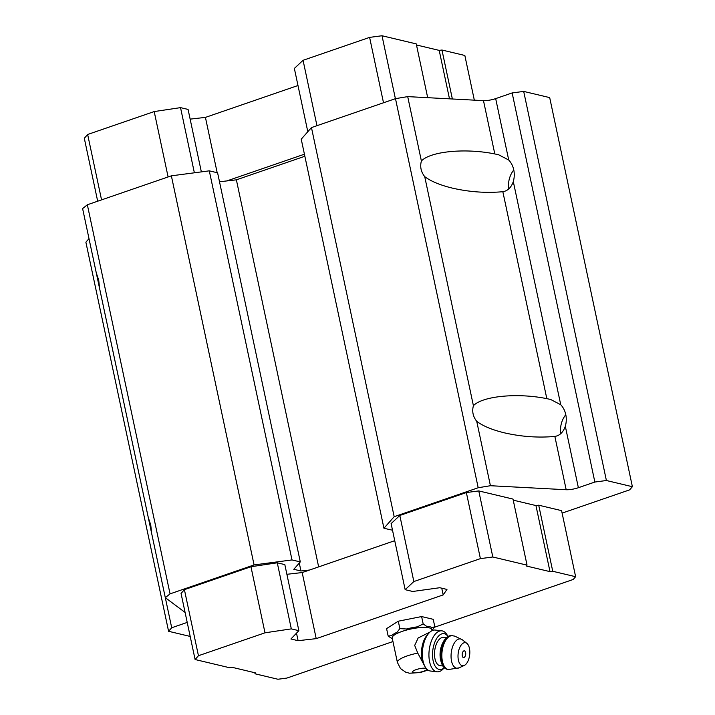 <?xml version="1.0" encoding="UTF-8"?>
<svg xmlns="http://www.w3.org/2000/svg" width="715" height="715" viewBox="0 0 715 715"><rect width="100%" height="100%" fill="white"/><g stroke="black" fill="none" stroke-linecap="round" stroke-linejoin="round"><path stroke-width="1.07" d="M423.995 664.744L417.783 653.126L414.682 645.422L418.159 637.986L430.028 632.033M417.783 653.126A20.235 4.889 -12 0 0 397.397 662.439L392.195 637.968A20.235 4.889 -12 0 1 406.388 630.094A20.235 4.889 -12 0 1 429.179 627.841A20.235 4.889 -12 0 1 431.788 629.549L432.021 630.675M219.496 181.762L236.379 179.84L318.649 566.888M392.508 530.217L383.937 528.269L301.23 139.175L311.463 127.583L395.484 98.652L407.711 96.623L483.483 100.636L494.807 153.948L498.552 154.726L508.723 160.017A21.593 18.679 103.4 0 1 513.754 169.857A21.593 18.679 103.4 0 1 513.307 181.583C511.198 187.544 507.713 190.923 502.842 191.709C486.227 193.202 469.424 192.013 452.443 188.134C440.181 185.158 430.939 181.324 424.719 176.632L473.41 405.709C482.446 396.03 517.562 392.66 546.823 398.657L550.568 399.435L560.739 404.735A21.593 18.679 103.4 0 1 565.771 414.575A21.593 18.679 103.4 0 1 565.324 426.301C563.214 432.262 559.729 435.641 554.858 436.427C538.243 437.92 521.441 436.731 504.459 432.852C492.197 429.876 482.956 426.042 476.735 421.341L490.419 485.717L566.182 489.73A10.314 2.494 -12 0 0 578.372 487.71L594.853 482.035L606.4 480.516L632.391 486.709L629.602 489.864L562.115 513.111M632.391 486.709L549.692 97.606L523.693 91.413L512.146 92.941L495.674 98.607A10.314 2.494 -12 0 1 483.483 100.636M190.19 636.439L168.588 631.291L85.88 242.188L89 238.658L171.707 627.761L187.214 622.416M185.096 612.451L165.308 597.677L151.634 533.31L150.74 524.864L148.309 517.669L99.617 288.592L98.724 280.146L96.293 272.951L82.609 208.583L87.346 204.767L171.368 175.827L209.289 170.84L217.601 172.816L300.3 561.919L293.794 569.292L300.961 570.999L309.55 570.025L394.734 540.683M168.588 631.291L171.707 627.761M165.308 597.677L170.054 593.861L254.075 564.93L291.997 559.934L300.3 561.919M87.346 204.767L170.054 593.861M171.368 175.827L254.075 564.93M209.289 170.84L291.997 559.934M299.281 563.071L300.961 570.999M236.379 179.84L304.867 156.254M383.937 528.269L394.171 516.686L478.192 487.746L490.419 485.717M311.463 127.583L394.171 516.686M395.484 98.652L478.192 487.746M476.735 421.341C472.981 416.568 471.873 411.357 473.41 405.709M424.719 176.632C420.965 171.859 419.857 166.64 421.394 160.991C430.43 151.312 465.545 147.942 494.807 153.948M407.711 96.623L421.394 160.991M512.146 92.941L594.853 482.035M523.693 91.413L606.4 480.516M286.885 574.297L302.177 572.563L309.55 570.025M392.955 641.543L286.885 678.07L277.921 679.25L255.041 673.798L255.782 672.958L232.089 667.31L229.336 667.676L195.097 659.525L198.448 655.726L264.997 632.811L291.318 628.878L298.87 630.675L290.925 638.987L298.101 640.694L316.218 638.638L443.184 594.907L446.955 589.437L439.779 587.721L412.707 591.475L405.155 589.678L391.105 523.603L399.81 515.47L466.359 492.555L478.764 490.919L513.004 499.079L527.044 565.154L526.303 565.994L549.996 571.634L535.946 505.559L538.708 505.201L561.588 510.653L575.629 576.719L573.216 579.463L434.47 627.243M513.236 500.151L535.946 505.559M195.097 659.525L181.056 593.45L184.407 589.652L250.956 566.736L277.277 562.803L284.829 564.609L298.87 630.675M513.781 169.956A21.593 18.679 -76.6 0 0 508.812 188.921M565.797 414.673A21.593 18.679 -76.6 0 0 560.819 433.639M226.843 180.922L304.429 154.208M101.557 199.869L87.65 134.483L84.307 138.281L97.678 201.21M87.65 134.483L154.199 111.567L168.105 176.954M154.199 111.567L180.529 107.634L194.373 172.798M180.529 107.634L188.081 109.431L201.353 171.886M190.136 119.128L205.428 117.394L217.181 172.717M205.428 117.394L297.985 85.514M316.959 125.688L303.062 60.301L294.357 68.434L307.808 131.721M303.062 60.301L369.61 37.386L383.508 102.772M369.61 37.386L382.016 35.75L395.395 98.679M382.016 35.75L416.255 43.901L427.686 97.678M416.479 44.982L439.198 50.39L449.494 98.831M439.198 50.39L441.959 50.023L452.363 98.983M441.959 50.023L464.839 55.475L474.331 100.154M255.041 673.798L254.808 672.726M198.448 655.726L184.407 589.652M264.997 632.811L250.956 566.736M291.318 628.878L277.277 562.803M298.101 640.694L296.502 633.159M316.218 638.638L302.177 572.563M443.184 594.907L441.754 588.195M405.155 589.678L413.851 581.545L399.81 515.47M413.851 581.545L480.4 558.63L466.359 492.555M480.4 558.63L492.814 556.994L478.764 490.919M492.814 556.994L527.044 565.154M549.996 571.634L552.749 571.276L538.708 505.201M552.749 571.276L575.629 576.719M392.374 638.835A21.343 5.157 -12 0 1 391.641 638.415L388.156 636.028L386.583 628.619L398.282 621.201L421.609 616.553L433.236 619.324L434.809 626.733L432.003 630.38A21.343 5.157 -12 0 1 431.967 630.416M388.156 636.028L391.659 635.671A21.343 5.157 -12 0 1 397.057 632.257L399.855 628.61L406.495 629.003A21.343 5.157 -12 0 1 417.247 626.858L423.182 623.963L426.667 626.358A21.343 5.157 -12 0 1 429.956 626.787A21.343 5.157 -12 0 1 432.03 627.627L434.809 626.733M423.182 623.963L421.609 616.553M399.855 628.61L398.282 621.201M423.074 662.894A18.045 9.009 -83.3 0 1 427.213 635.018L428.946 633.106A20.628 10.296 -83.3 0 1 435.283 630.058L441.852 630.836A20.628 10.296 -83.3 0 1 442.442 630.943A20.628 10.296 -83.3 0 1 447.134 634.974L448.001 636.466M464.41 650.838A3.414 1.707 -83.3 0 1 465.322 651.776A5.157 5.157 0 0 1 464.714 656.906A3.414 1.707 -83.3 0 1 462.185 655.11A3.414 1.707 -83.3 0 1 464.41 650.838M465.608 642.749A11.601 5.792 -83.3 0 1 466.904 643.393A11.601 5.792 -83.3 0 1 469.666 654.886A11.601 5.792 -83.3 0 1 464.303 665.424A11.601 5.792 -83.3 0 1 458.038 654.913A11.601 5.792 -83.3 0 1 465.608 642.749M442.862 665.996L440.065 665.665A14.184 7.079 -83.3 0 1 434.702 650.757A14.184 7.079 -83.3 0 1 443.398 637.503L446.196 637.834M444.265 667.73A18.045 9.009 -83.3 0 1 432.53 654.591A18.045 9.009 -83.3 0 1 444.364 633.758A18.045 9.009 -83.3 0 1 447.965 636.484M444.301 667.756L443.112 669.008A20.628 10.296 -83.3 0 1 437.008 671.796A20.628 10.296 -83.3 0 1 429.206 650.105A20.628 10.296 -83.3 0 1 441.852 630.836M437.008 671.796L430.439 671.019A20.628 10.296 -83.3 0 1 424.987 666.577A20.628 10.296 -83.3 0 1 428.946 633.106M426.944 669.24A7.347 1.779 -12 0 1 416.827 672.708A7.347 1.779 -12 0 1 414.459 670.312A7.347 1.779 -12 0 1 426.033 668.319A7.347 1.779 -12 0 1 426.14 668.346M554.858 436.427L566.182 489.73M502.842 191.709L546.823 398.657M565.324 426.301L578.372 487.71M513.307 181.583L560.739 404.735M495.674 98.607L508.723 160.017M464.303 665.424L459.057 667.855A14.765 7.373 -83.3 0 1 451.094 654.475A14.765 7.373 -83.3 0 1 460.728 638.987A14.765 7.373 -83.3 0 1 462.373 639.809L454.767 636.127L451.71 635.635A17.017 8.5 -83.3 0 0 441.28 651.535A17.017 8.5 -83.3 0 0 447.715 669.428C444.623 668.918 442.424 666.434 441.137 661.956C439.493 655.074 440.279 648.255 443.497 641.498C445.803 637.36 448.537 635.412 451.71 635.635M459.057 667.855L448.511 669.526A17.017 8.5 -83.3 0 1 442.076 651.624A17.017 8.5 -83.3 0 1 452.506 635.724M440.824 660.678A14.184 7.079 -83.3 0 1 442.969 642.535M397.397 662.439L400.507 668.57L405.709 672.198L409.525 673.217L420.268 672.565L427.963 670.071M466.904 643.393L462.373 639.809M448.511 669.526L447.715 669.428M423.754 664.324L424.987 666.577"/></g></svg>
